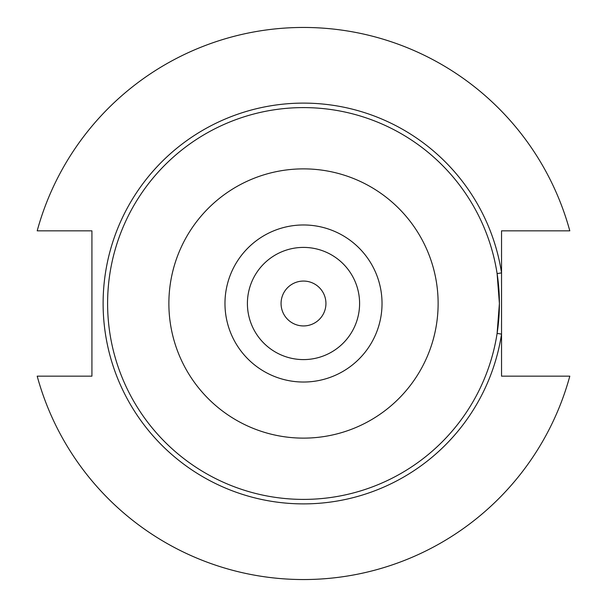 <?xml version="1.0" encoding="UTF-8"?>
<svg xmlns="http://www.w3.org/2000/svg" width="607" height="607" viewBox="0 0 607 607"><rect width="100%" height="100%" fill="white"/><g stroke="black" fill="none" stroke-linecap="round" stroke-linejoin="round"><path stroke-width="0.91" d="M281.064 303.5A22.436 22.436 0 0 0 303.5 325.936A22.436 22.436 0 0 0 325.936 303.5A22.436 22.436 0 0 0 303.5 281.064A22.436 22.436 0 0 0 281.064 303.5M359.594 303.5A56.094 56.094 0 0 0 303.5 247.406A56.094 56.094 0 0 0 247.406 303.5A56.094 56.094 0 0 0 303.5 359.594A56.094 56.094 0 0 0 359.594 303.5M382.031 303.5A78.531 78.531 0 0 0 303.5 224.969A78.531 78.531 0 0 0 224.969 303.5A78.531 78.531 0 0 0 303.5 382.031A78.531 78.531 0 0 0 382.031 303.5M499.402 303.5A195.902 195.902 0 0 0 303.5 107.598A195.902 195.902 0 0 0 107.598 303.5A195.902 195.902 0 0 0 303.5 499.402A195.902 195.902 0 0 0 499.402 303.5L497.103 273.582L501.541 272.9L501.541 376.165L569.806 376.165A276.041 276.041 0 0 1 37.194 376.165L91.923 376.165L91.923 230.835L37.194 230.835A276.041 276.041 0 0 1 569.806 230.835L501.541 230.835L501.541 272.9A200.393 200.393 0 0 0 194.574 135.3A200.393 200.393 0 0 0 194.574 471.7A200.393 200.393 0 0 0 501.541 334.1L497.103 333.418L499.402 303.5M438.125 303.5A134.625 134.625 0 0 1 303.5 438.125A134.625 134.625 0 0 1 168.875 303.5A134.625 134.625 0 0 1 303.5 168.875A134.625 134.625 0 0 1 438.125 303.5"/></g></svg>
